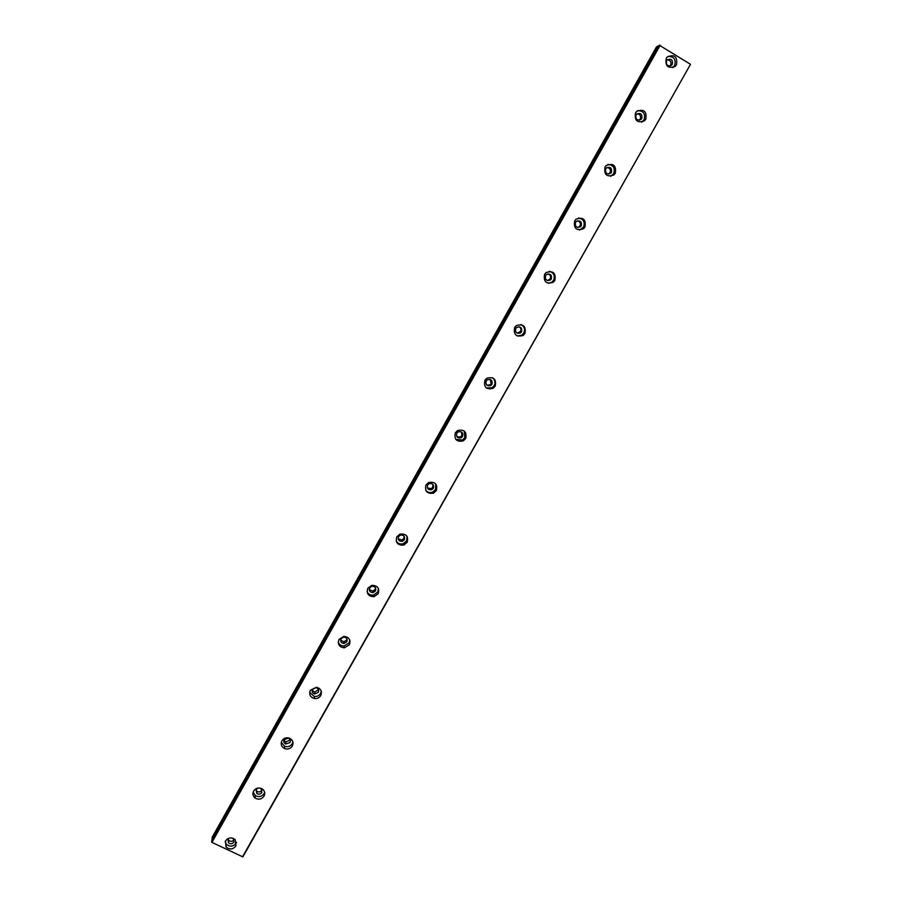 <?xml version="1.0" encoding="UTF-8"?>
<svg xmlns="http://www.w3.org/2000/svg" width="902" height="902" viewBox="0 0 902 902"><rect width="100%" height="100%" fill="white"/><g stroke="black" fill="none" stroke-linecap="round" stroke-linejoin="round"><path stroke-width="1.35" d="M233.246 838.353L233.9 842.073C232.231 844.103 230.393 844.306 228.375 842.682L228.059 839.288L229.164 838.127M234.125 839.615L234.114 839.638C232.457 841.656 230.619 841.859 228.612 840.236L228.059 839.277M672.328 64.301L671.708 65.102C667.66 66.703 665.947 65.237 666.578 60.716L667.176 59.927C671.235 58.303 672.96 59.769 672.328 64.301M667.232 59.882C670.457 60.107 671.584 61.866 670.637 65.147L669.949 66.015M641.784 118.489L641.119 119.346C637.083 120.857 635.391 119.391 636.034 114.96L636.677 114.126C640.713 112.581 642.416 114.035 641.784 118.489M636.992 113.855C640.104 114.204 641.187 115.952 640.228 119.098L639.225 120.214M611.432 172.327L610.71 173.229C606.708 174.661 605.028 173.195 605.67 168.854L606.381 167.964C610.395 166.509 612.075 167.964 611.432 172.327M607.046 167.501C609.977 168.009 610.97 169.745 610.011 172.699L608.591 174.075M581.283 225.827L580.482 226.785C576.513 228.116 574.856 226.65 575.51 222.399L576.288 221.452C580.268 220.099 581.937 221.554 581.283 225.827M577.404 220.821C580.076 221.542 580.944 223.256 579.997 225.962L578.035 227.552M551.325 278.977L550.423 280.015C546.499 281.221 544.864 279.755 545.541 275.606L546.409 274.591C550.355 273.351 551.99 274.806 551.325 278.977M548.112 273.892C550.4 274.839 551.088 276.508 550.164 278.876L547.537 280.601M521.548 331.789L520.544 332.906C516.666 333.977 515.065 332.5 515.764 328.486L516.733 327.392C520.634 326.276 522.235 327.742 521.548 331.789M519.112 326.772C520.916 327.911 521.39 329.478 520.533 331.474L517.105 333.165M491.962 384.275L490.823 385.481C487.001 386.394 485.456 384.906 486.167 381.016L487.283 379.832C491.116 378.885 492.672 380.362 491.962 384.275M490.338 379.517L491.071 383.722L489.933 384.928L486.843 385.188M462.568 436.421L461.238 437.741C457.506 438.451 456.017 436.951 456.773 433.219L458.047 431.934C461.801 431.167 463.312 432.667 462.568 436.421M461.621 432.092L461.801 435.655L460.482 436.963L456.908 436.737M433.355 488.241L431.799 489.673C428.179 490.158 426.77 488.636 427.548 485.096L429.059 483.697C432.701 483.156 434.133 484.678 433.355 488.241M432.904 484.385L432.723 487.26L431.167 488.681L427.345 487.914M404.322 539.746L402.45 541.29C399.011 541.504 397.692 539.96 398.515 536.645L400.33 535.123C403.814 534.852 405.145 536.397 404.322 539.746M404.175 536.307L403.814 538.539L401.954 540.084L398.143 538.821M375.48 590.923L373.191 592.58C369.978 592.479 368.805 590.911 369.662 587.878L371.883 586.232C375.131 586.277 376.326 587.845 375.48 590.923M375.514 587.822L375.097 589.502L372.808 591.16L369.245 589.513M346.808 641.773L343.966 643.498C341.114 643.058 340.11 641.491 340.99 638.785L343.752 637.071C346.661 637.455 347.687 639.033 346.808 641.773M346.943 638.92L346.548 640.149L343.718 641.863L340.595 639.969M318.316 692.319L314.798 693.999C312.396 693.243 311.63 691.699 312.487 689.376L315.925 687.685C318.383 688.406 319.184 689.951 318.316 692.319M318.507 689.635L314.674 692.161L312.171 690.188M290.004 742.549L285.72 744.015C283.882 743.022 283.363 741.568 284.175 739.663L288.369 738.152C290.275 739.133 290.827 740.598 290.004 742.549M290.218 739.978L285.72 741.974L283.95 740.159M260.114 788.077L260.949 788.483L261.873 792.463C260.52 794.267 258.851 794.628 256.878 793.546L256.033 789.622L258.073 788.044M262.099 789.96L261.963 790.22C260.622 792.024 258.964 792.384 256.991 791.302L255.909 789.859M225.5 840.957L226.041 846.967C229.638 849.921 232.93 849.583 235.941 845.929L235.242 839.728C231.634 836.977 228.398 837.394 225.5 840.957M225.15 841.701L226.312 844.182C229.897 847.125 233.178 846.786 236.177 843.156L236.561 842.321M666.228 58.326C665.09 66.398 668.145 69.026 675.384 66.196L676.5 64.752C677.616 56.623 674.549 54.03 667.277 56.939L666.228 58.326M672.824 67.673L674.561 65.699C676.218 59.431 673.974 56.352 667.841 56.454M635.515 112.863C634.377 120.789 637.398 123.405 644.592 120.721L645.798 119.188C646.926 111.205 643.881 108.612 636.654 111.397L635.515 112.863M641.728 122.198L644.017 119.865C645.697 113.889 643.577 110.811 637.658 110.619M605.005 167.05C603.844 174.808 606.832 177.423 613.98 174.898L615.299 173.274C616.438 165.449 613.428 162.856 606.245 165.494L605.005 167.05M610.654 176.352L613.676 173.68C615.356 168.099 613.416 165.021 607.847 164.446M574.687 220.889C573.503 228.477 576.457 231.092 583.538 228.747L584.992 227C586.153 219.355 583.177 216.762 576.051 219.22L574.687 220.889M579.569 230.111L583.526 227.146C585.218 222.061 583.515 218.994 578.43 217.968M544.56 274.388C543.354 281.774 546.251 284.401 553.264 282.258L554.877 280.398C556.072 272.945 553.14 270.341 546.082 272.584L544.56 274.388M548.427 283.375L551.956 282.146L553.569 280.285C555.226 275.809 553.851 272.81 549.465 271.276M514.625 327.539C513.385 334.71 516.226 337.348 523.149 335.454L524.964 333.447C526.193 326.208 523.318 323.581 516.339 325.599L514.625 327.539M517.274 336.018L521.987 335.082L523.791 333.075C525.359 329.309 524.4 326.456 520.905 324.517M484.893 380.351C483.596 387.274 486.358 389.935 493.157 388.334L495.232 386.157C496.506 379.156 493.71 376.517 486.843 378.242L484.893 380.351M486.302 387.973L492.154 387.702L494.217 385.537C495.615 382.504 495.074 379.911 492.582 377.769M455.341 432.825C453.988 439.466 456.649 442.16 463.29 440.909L465.691 438.541C467.022 431.81 464.316 429.149 457.596 430.536L455.341 432.825M455.747 439.33L462.433 440.018L464.823 437.662L464.237 430.976M425.969 484.972C424.571 491.274 427.086 494.003 433.512 493.157L436.342 490.598C437.729 484.194 435.159 481.488 428.63 482.48L425.969 484.972M425.721 490.305C427.661 492.481 430.017 493.056 432.802 492.018L435.61 489.47L435.745 483.934M396.79 536.791C395.324 542.677 397.658 545.451 403.78 545.09L407.174 542.316C408.617 536.307 406.227 533.567 399.992 534.074L396.79 536.791M396.203 541.042C397.861 543.59 400.195 544.481 403.217 543.714L406.588 540.941L407.118 536.487M367.79 588.284C366.268 593.674 368.354 596.481 374.048 596.684L378.186 593.708C379.697 588.194 377.543 585.409 371.714 585.353L367.79 588.284M367.069 591.644C368.399 594.305 370.575 595.444 373.62 595.061L377.735 592.095L378.434 588.566M338.983 639.45C337.427 644.253 339.175 647.061 344.248 647.861L349.378 644.783C350.934 639.856 349.097 637.049 343.854 636.384L338.983 639.45M338.239 642.077C339.231 644.626 341.136 645.933 343.966 646.001L349.074 642.934L349.807 640.161M310.344 690.301C308.811 694.416 310.164 697.156 314.403 698.543C317.166 698.847 319.274 697.844 320.751 695.543C322.307 691.293 320.864 688.53 316.422 687.256L310.344 690.301M309.668 692.319L314.257 696.434C317.008 696.739 319.116 695.746 320.582 693.458L321.281 691.304M281.886 740.835C280.454 744.218 281.356 746.8 284.604 748.592C287.828 749.618 290.399 748.75 292.304 745.988C293.77 742.47 292.778 739.843 289.328 738.118C286.182 737.25 283.702 738.163 281.886 740.835M281.3 742.357L284.604 746.258C287.817 747.284 290.376 746.428 292.271 743.665L292.891 742.019M253.609 791.054C252.334 793.749 252.831 796.071 255.074 798.022C258.615 799.995 261.603 799.352 264.038 796.116C265.346 793.298 264.782 790.919 262.347 788.979C258.84 787.209 255.931 787.897 253.609 791.054M253.135 792.148L255.221 795.463C258.739 797.424 261.715 796.793 264.139 793.568L264.647 792.351M211.609 841.577L659.373 45.269L211.609 841.577L211.925 842.389L242.863 856.9L690.447 64.403L242.469 856.9M211.88 840.224L658.528 45.855L656.498 46.893L212.139 837.304L212.207 840.517M659.373 45.258L690.199 64.098M211.925 842.389L660.174 45.269M211.553 842.017L659.666 45.1M658.37 45.833L211.79 840.1M228.612 840.236L228.375 842.682M670.017 65.947L671.708 65.102M639.563 119.943L641.119 119.346M609.29 173.601L610.71 173.229M579.197 226.921L580.482 226.785M549.284 279.913L550.423 280.015M519.529 332.579L520.544 332.906M489.933 384.928L490.823 385.481M460.482 436.963L461.238 437.741M431.167 488.681L431.799 489.673M401.954 540.084L402.45 541.29M372.808 591.16L373.191 592.58M343.718 641.863L343.966 643.498M314.674 692.161L314.798 693.999M285.72 741.974L285.72 744.015M256.991 791.302L256.878 793.546M226.312 844.182L226.041 846.967M673.456 67.143L675.384 66.196M642.822 121.387L644.592 120.721M612.368 175.304L613.98 174.898M582.083 228.882L583.538 228.747M551.956 282.146L553.264 282.258M521.987 335.082L523.149 335.454M492.154 387.702L493.157 388.334M462.433 440.018L463.29 440.909M432.802 492.018L433.512 493.157M403.217 543.714L403.78 545.09M373.62 595.061L374.048 596.684M343.966 646.001L344.248 647.861M314.257 696.434L314.403 698.543M284.604 746.258L284.604 748.592M255.221 795.463L255.074 798.022"/></g></svg>
